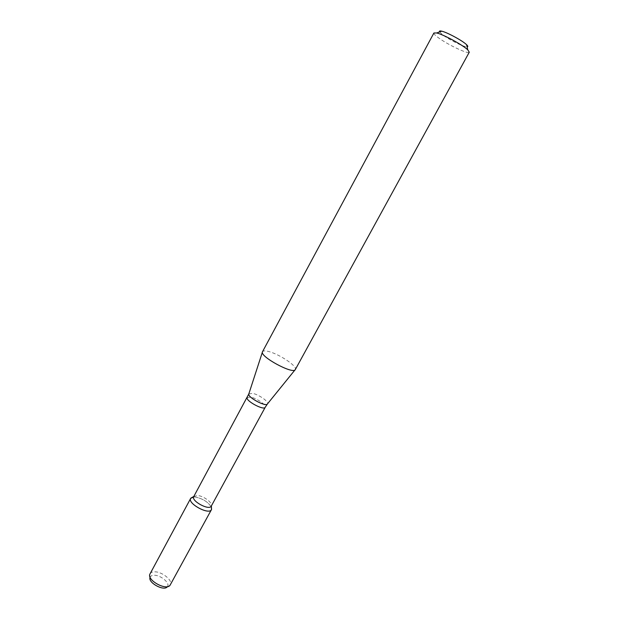 <?xml version="1.0" encoding="UTF-8"?>
<svg xmlns="http://www.w3.org/2000/svg" width="619" height="619" viewBox="0 0 619 619"><rect width="100%" height="100%" fill="white"/><g stroke="black" fill="none" stroke-linecap="round" stroke-linejoin="round"><path stroke-width="0.46" stroke-dasharray="3.1 2.32" d="M195.256 497.034C202.893 498.643 208.286 502.079 211.435 507.325C208.286 502.079 202.893 498.643 195.256 497.034L193.592 496.987L195.256 497.034M193.739 496.6L197.577 495.486C203.651 495.943 212.897 502.914 211.358 505.924L211.365 505.955M262.394 352.134L262.557 351.623C263.268 350.671 265.334 350.64 268.747 351.538C279.386 354.169 297.491 366.27 295.371 369.442L295.039 369.86M433.904 32.993C433.633 33.72 435.025 35.229 438.09 37.511C447.375 44.568 468.676 54.65 469.279 52.197M439.591 31.933L442.74 34.857C449.278 39.864 464.033 47.152 467.074 46.858M150.007 577.488C150.494 575.987 151.934 575.252 154.332 575.268C161.203 575.183 170.674 583.609 167.254 586.851M150.007 573.774C150.788 572.428 152.398 571.778 154.827 571.824C162.402 571.763 173.111 580.668 170.372 584.831M247.252 397.522L250.788 397.112C256.815 398.257 266.758 405.228 265.226 407.279M248.784 394.024L252.537 393.32C258.75 394.535 269.033 401.7 267.54 403.82L267.323 404.091M167.764 586.572L169.985 585.365M149.96 576.908L149.759 574.386"/><path stroke-width="0.93" d="M211.45 509.646L211.435 507.325L211.559 509.406C209.725 515.759 186.497 503.146 190.822 498.156L193.592 496.987L190.691 498.372L149.759 574.386C147.415 580.545 166.101 590.688 169.985 585.365L211.45 509.646C209.067 515.333 187.217 503.471 190.691 498.372M211.358 505.924L211.272 506.118C209.276 510.884 190.83 500.872 193.739 496.6L248.784 394.024M295.371 369.442L295.34 369.512C293.561 374.967 258.912 356.157 262.526 351.693L262.557 351.623M295.34 369.512L469.279 52.197L467.786 49.86C462.834 44.986 443.467 34.471 436.681 32.977L433.904 32.993L262.526 351.693M467.074 46.858C468.188 46.796 468.018 46.069 466.556 44.669C462.586 40.715 447.181 32.358 441.703 31.174C439.738 30.718 439.033 30.965 439.591 31.933M167.764 586.572L167.254 586.851C163.903 591.393 148.018 582.765 150.007 577.488L149.96 576.908M211.272 506.118L265.226 407.279C263.911 410.823 245 400.555 247.252 397.522M295.039 369.86L267.54 403.82C266.286 407.519 246.47 396.764 248.892 393.692L262.394 352.134M193.832 496.43L190.822 498.156M211.365 505.955L211.559 509.406M265.226 407.279L267.323 404.091M441.703 31.174L436.681 32.977M466.556 44.669L467.786 49.86"/></g></svg>
